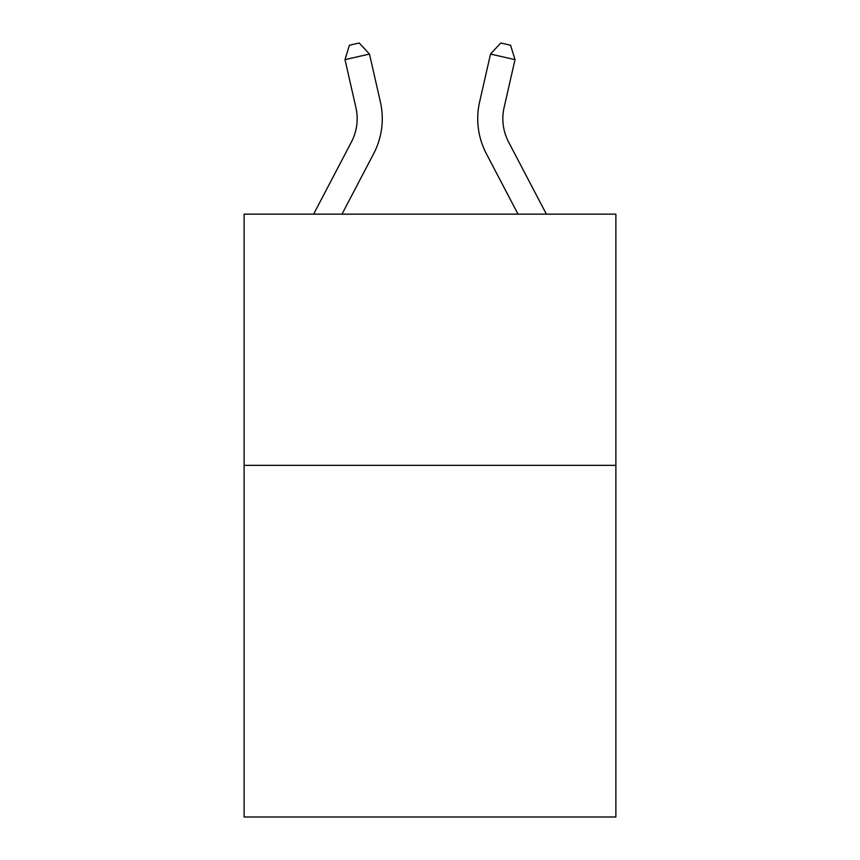 <?xml version="1.0" encoding="UTF-8"?>
<svg xmlns="http://www.w3.org/2000/svg" width="860" height="860" viewBox="0 0 860 860"><rect width="100%" height="100%" fill="white"/><g stroke="black" fill="none" stroke-linecap="round" stroke-linejoin="round"><path stroke-width="1.29" d="M615.878 465.335L615.878 817L244.122 817L244.122 214.14L615.878 214.14L615.878 465.335L244.122 465.335M355.9 107.532A50.235 50.235 -29.9 0 1 351.417 142.007L313.631 214.14L351.417 142.007A50.235 50.235 -37.5 0 0 355.9 107.532L344.989 59.641L349.429 45.236L359.222 43L369.477 54.062L380.389 101.953A75.357 75.357 150.1 0 1 373.67 153.66L341.99 214.14M504.1 107.532A50.235 50.235 29.9 0 0 508.582 142.007L546.369 214.14L508.582 142.007A50.235 50.235 37.5 0 1 504.1 107.532L515.011 59.641L490.522 54.062L479.611 101.953A75.357 75.357 -150.1 0 0 486.33 153.66L518.01 214.14M369.477 54.062L344.989 59.641M479.611 101.953L490.522 54.062L500.778 43L510.571 45.236L515.011 59.641"/></g></svg>
